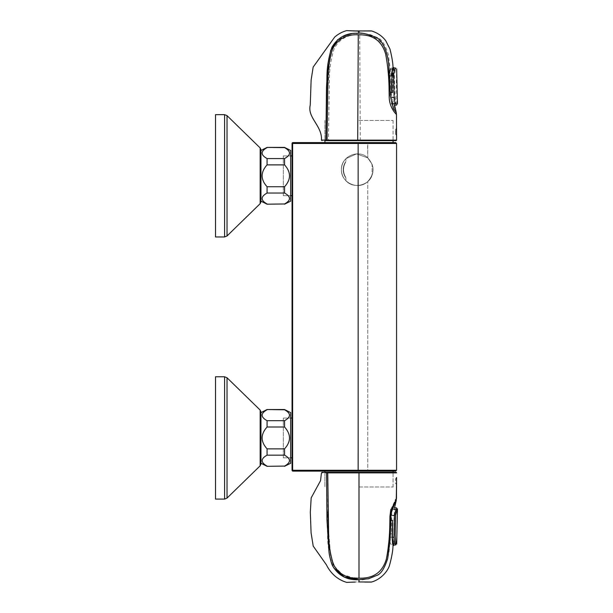 <?xml version="1.0" encoding="UTF-8"?>
<svg xmlns="http://www.w3.org/2000/svg" width="613" height="613" viewBox="0 0 613 613"><rect width="100%" height="100%" fill="white"/><g stroke="black" fill="none" stroke-linecap="round" stroke-linejoin="round"><path stroke-width="0.46" stroke-dasharray="3.06 2.3" d="M260.962 411.951L260.962 463.911M215.523 376.765L215.523 499.089M260.962 149.825L260.962 201.784M215.523 114.646L215.523 236.97M358.996 486.983L393.071 486.983L358.996 486.983M294.087 471.129L292.937 471.129A0.874 0.874 0 0 1 292.064 470.255L292.064 143.473A0.874 0.874 0 0 1 292.937 142.599L292.815 143.473L367.754 143.473L367.547 142.599L324.921 142.599L395.691 142.599L367.547 142.599L367.754 157.863C358.597 148.706 340.751 156.468 341.433 169.671C340.759 182.889 358.536 190.689 367.754 181.509C374.75 173.632 374.75 165.755 367.754 157.863L372.099 164.261L372.099 175.119A15.815 15.815 0 0 0 372.099 164.261L372.099 175.119C368.827 185.862 353.096 189.003 345.885 180.689A15.815 15.815 0 0 1 345.885 158.683L356.551 153.894L367.754 157.863L372.099 164.261A15.815 15.815 0 0 1 372.099 175.119C368.827 185.862 353.096 189.003 345.885 180.689L345.885 177.908L345.885 180.689A15.815 15.815 0 0 1 345.885 158.683L345.885 161.472L344.698 164.154A13.716 13.716 0 0 0 344.698 175.226L345.885 177.908A14.022 14.022 0 0 1 345.885 161.472L344.698 164.154C343.15 167.847 343.15 171.533 344.698 175.226L345.885 177.908A14.022 14.022 0 0 1 345.885 161.472L345.885 158.683L356.551 153.894L367.754 157.863C358.597 148.706 340.751 156.468 341.433 169.671C340.759 182.889 358.536 190.689 367.754 181.509C374.75 173.632 374.75 165.755 367.754 157.863L367.754 143.473L396.565 143.473L292.064 143.473A0.874 0.874 0 0 1 292.937 142.599L292.815 143.473L292.064 143.473L292.064 470.255A0.874 0.874 0 0 0 292.937 471.129L292.815 470.255L292.937 471.129M292.064 175.808L292.064 155.909L292.064 175.808M292.064 437.927L292.064 457.834L292.064 437.927M283.329 195.708L283.329 155.909L283.329 195.708L290.669 195.708L283.329 195.708M283.329 457.834L283.329 418.028L283.329 457.834L290.669 457.834L283.329 457.834M358.996 120.447L393.071 120.447L358.996 120.447M267.076 204.198L267.076 203.968C260.502 200.336 260.502 196.689 267.076 193.041L267.076 186.727C260.502 179.41 260.502 172.13 267.076 164.882L267.076 158.568L284.547 158.568C291.121 154.928 291.121 151.288 284.547 147.641L284.547 147.411M267.076 158.568C260.502 154.928 260.502 151.288 267.076 147.641L284.547 147.641M267.076 186.727L284.547 186.727C291.121 179.41 291.121 172.13 284.547 164.882L284.547 158.568M267.076 164.882L284.547 164.882M267.076 203.968L284.547 203.968C291.121 200.336 291.121 196.689 284.547 193.041L284.547 186.727M267.076 193.041L284.547 193.041M260.962 150.469L260.962 201.141L260.962 150.469M290.669 201.141L290.669 150.469M267.076 466.324L267.076 466.087C260.502 462.455 260.502 458.815 267.076 455.168L267.076 448.854C260.502 441.536 260.502 434.257 267.076 427.008L267.076 420.687L284.547 420.687C291.121 417.055 291.121 413.415 284.547 409.768L284.547 409.53M267.076 420.687C260.502 417.055 260.502 413.415 267.076 409.768L284.547 409.768M267.076 448.854L284.547 448.854C291.121 441.536 291.121 434.257 284.547 427.008L284.547 420.687M267.076 427.008L284.547 427.008M267.076 466.087L284.547 466.087C291.121 462.455 291.121 458.815 284.547 455.168L284.547 448.854M267.076 455.168L284.547 455.168M260.962 412.587L260.962 463.267L260.962 412.587M290.669 463.267L290.669 412.587M392.535 507.794L391.224 510.169L391.63 510.552L390.45 515.41L389.309 537.149L389.47 533.961L391.033 533.885A0.697 0.697 1.3 0 0 391.692 533.187L391.699 509.211L392.535 507.794L394.427 507.832M391.692 515.441L394.557 515.502C394.818 512.491 395.278 510.445 395.937 509.365L396.619 507.886M394.557 515.502L394.067 537.256C394.182 540.237 394.55 542.306 395.163 543.455L395.783 544.957M396.672 544.106L397.477 508.782M394.067 537.256L389.309 537.149C389.393 540.13 389.807 542.198 390.535 543.348C389.807 542.214 389.401 540.145 389.309 537.149L392.412 537.218L393.898 545.44L393.921 520.567L394.665 507.365M391.27 544.857L390.535 543.348L391.27 544.857L393.898 544.919M392.519 105.206L391.515 102.831L391.945 102.448L390.849 97.59L389.707 75.851C389.784 72.87 390.136 70.802 390.765 69.652L391.255 68.143L390.266 69.652C389.439 70.786 388.971 72.855 388.864 75.851L389.025 79.039L390.588 79.115A0.697 0.697 -90 0 1 391.247 79.813L391.431 103.789L392.519 105.206L394.259 105.168M396.596 105.114L394.872 97.498L394.374 75.744L395.753 68.043M397.017 102.762L396.113 103.643L391.906 103.735M397.469 104.179L395.99 97.973L396.672 68.932M391.906 508.844L390.856 520.322L392.527 520.337L392.036 539.417L393.002 545.44M371.647 582.066L353.379 582.066M353.54 582.066L358.988 581.959L358.988 579.676C361.632 580.503 367.233 579.277 375.784 575.998C384.795 573.17 389.339 555.991 389.539 545.846L390.856 520.322M371.424 582.082L364.796 582.066M396.396 477.887A4.368 4.368 0 0 0 395.454 479.151L395.454 483.036A4.368 4.368 0 0 0 396.389 484.285L396.396 477.887A0.521 0.521 -179.9 0 0 396.557 477.611M358.996 579.676C347.326 580.365 338.537 575.76 332.637 565.868C329.258 555.899 327.564 545.677 327.572 535.203L326.568 472.876C319.771 472.884 319.771 472.884 326.568 472.876L326.997 522.077L328.162 544.114L333.725 567.899M396.565 477.504L396.55 484.668M394.182 472.355L324.921 472.355L324.921 486.983L324.921 472.355M327.02 472.355L326.568 472.876L396.565 472.876M392.519 520.912L392.09 537.218M390.818 509.411L395.247 500.292M358.544 578.205L360.421 578.189C373.976 578.251 382.635 571.814 386.405 558.887C388.604 547.202 389.738 535.279 389.807 523.119L389.937 516.407M328.162 472.355L327.725 472.876L327.924 511.909M328.369 528.475L330.461 553.278M330.844 555.478L331.84 559.868M334.376 566.305L342.498 574.573L353.709 577.959M396.251 112.554L391.538 95.498L391.5 92.678L392.948 92.663L392.833 75.774L392.948 92.471M393.883 67.56L392.833 75.774M392.512 75.774L393.01 67.89M365.057 30.934L371.501 30.934M353.149 30.934L371.647 30.934M371.647 30.979L353.778 30.934M395.431 133.849L395.423 129.971L395.431 133.849M354.345 30.934L354.973 30.934M359.433 31.048L359.647 33.324C348.054 32.642 339.318 37.163 333.441 46.872C332.1 48.933 329.779 58.22 329.595 61.967L327.656 93.184L327.242 140.124L327.687 140.645L396.021 140.645M325.924 140.124L327.242 140.124M337.694 39.623L343.993 35.761M351.395 33.746L356.069 33.363M396.366 128.715L396.373 135.113A0.521 0.521 87.9 0 1 396.473 135.235M396.542 140.124L327.25 140.124M324.921 140.645L327.687 140.645M391.5 92.678L390.734 73.223L388.374 54.641C385.163 44.557 381.501 38.864 377.386 37.562L369.248 34.251L359.655 33.324M396.45 114.424L390.642 96.593L390.519 89.881C390.443 77.751 389.309 65.852 387.125 54.182C383.416 41.263 374.804 34.803 361.287 34.811L359.716 34.788C348.038 34.159 339.51 38.788 334.131 48.688C331.028 58.534 329.449 68.633 329.38 78.97L328.468 140.124L328.897 140.645M227.025 498.101L227.025 377.761M224.588 499.089L224.588 376.765M260.165 465.788L260.165 410.074M227.025 235.974L227.025 115.635M224.588 236.97L224.588 114.646M260.165 203.662L260.165 147.948M367.754 470.255L367.547 471.129L367.754 470.255L292.815 470.255L292.815 143.473L292.815 470.255L292.064 470.255L367.754 470.255L367.754 181.509L367.754 470.255L396.565 470.255L367.754 470.255M391.676 509.265L393.791 509.311M390.45 515.41L392.581 515.456M391.699 509.265L395.937 509.365M395.163 543.455L393.24 543.409M390.849 97.59L394.872 97.498M391.431 103.735L393.477 103.689M389.707 75.851L394.374 75.744M391.247 97.559L392.113 97.544M388.864 75.851L391.623 75.79M390.765 69.652L395.339 69.553M390.266 69.652L392.91 69.591M391.255 68.143L393.523 68.097L391.255 68.143M393.37 543.892L392.596 543.892M358.996 472.355L358.996 578.212M393.623 69.108L392.841 69.108M360.283 140.645L359.716 34.788M393.071 486.983L393.071 472.355L393.071 486.983M283.329 155.909L290.669 155.909L283.329 155.909M283.329 418.028L290.669 418.028L283.329 418.028M324.921 120.447L324.921 140.116L324.921 120.447M393.071 120.447L393.071 140.645L393.071 120.447M394.665 105.536L393.937 92.525L393.914 67.645M395.454 130.508L395.454 133.305M396.496 135.297L396.373 135.113A4.368 4.368 0 0 1 395.423 133.841M396.358 128.715A4.368 4.368 0 0 0 395.423 129.971"/><path stroke-width="0.92" d="M260.962 463.911L260.962 411.951L260.165 410.074L260.165 465.788L260.962 463.911M215.523 499.089L215.523 376.765L224.588 376.765L224.588 499.089L215.523 499.089M260.962 175.808L260.962 149.825L260.165 147.948L260.165 203.662L260.962 201.784L260.962 175.808M215.523 175.808L215.523 114.646L224.588 114.646L224.588 236.97L215.523 236.97L215.523 175.808M358.996 471.129L395.691 471.129L358.996 471.129M358.168 471.129L292.937 471.129A0.874 0.874 0 0 1 292.064 470.255L292.064 143.473L292.937 142.599L395.691 142.599L292.937 142.599A0.874 0.874 0 0 0 292.064 143.473L292.937 142.599A0.874 0.874 0 0 0 292.064 143.473L292.064 470.255L358.145 470.255L358.145 143.473L396.565 143.473L395.691 142.599L396.565 143.473L358.145 143.473L358.168 142.599L358.145 143.473L292.6 143.473L292.6 470.255L396.565 470.255L396.565 143.473L396.565 470.255L395.691 471.129L358.168 471.129L395.691 471.129L396.565 470.255L358.145 470.255L358.168 471.129L292.937 471.129L292.6 470.255L292.6 143.473L358.145 143.473L358.168 471.129M324.921 142.599L292.937 142.599L324.921 142.599L324.921 140.116L324.921 142.599M292.937 471.129L292.064 470.255A0.874 0.874 0 0 0 292.937 471.129L294.087 471.129M260.962 150.469L267.076 147.411L284.547 147.641C291.121 151.273 291.121 154.92 284.547 158.568L284.547 164.882C291.121 172.199 291.121 179.479 284.547 186.727L284.547 193.041C291.121 196.681 291.121 200.321 284.547 203.968L267.076 204.198L284.547 203.968M267.076 147.641C260.502 151.273 260.502 154.92 267.076 158.568L284.547 158.568M267.076 158.568L267.076 164.882C260.502 172.199 260.502 179.479 267.076 186.727L267.076 193.041L284.547 193.041M267.076 193.041C260.502 196.681 260.502 200.321 267.076 203.968M267.076 164.882L284.547 164.882M267.076 186.727L284.547 186.727M267.076 147.411L284.547 147.411L290.669 150.469L290.669 201.141L284.547 204.198M260.962 412.587L267.076 409.53L284.547 409.768C291.121 413.4 291.121 417.039 284.547 420.687L284.547 427.008C291.121 434.318 291.121 441.605 284.547 448.854L284.547 455.168C291.121 458.8 291.121 462.44 284.547 466.087L267.076 466.324L284.547 466.087M267.076 409.768C260.502 413.4 260.502 417.039 267.076 420.687L284.547 420.687M267.076 420.687L267.076 427.008C260.502 434.318 260.502 441.605 267.076 448.854L267.076 455.168L284.547 455.168M267.076 455.168C260.502 458.8 260.502 462.44 267.076 466.087M267.076 427.008L284.547 427.008M267.076 448.854L284.547 448.854M267.076 409.53L284.547 409.53L290.669 412.587L290.669 463.267L284.547 466.324M394.427 507.832L396.619 507.886L394.465 515.502L393.975 537.256C394.09 540.252 394.473 542.313 395.109 543.447L395.783 544.957L393.898 544.919M396.795 510.238L395.883 509.357L393.791 509.311M395.623 515.027L395.163 534.957C395.492 541.149 395.998 544.198 396.672 544.106L397.477 508.782L395.623 515.027M392.113 97.544L394.113 97.498C394.389 100.509 394.902 102.555 395.669 103.635L396.596 105.114L394.259 105.168M394.113 97.498L393.623 75.744C393.753 72.763 394.174 70.694 394.895 69.545L395.76 68.043L393.523 68.097L395.753 68.043M396.672 68.932L397.469 104.179L396.672 68.94M390.895 517.502C390.45 506.629 396.642 500.315 396.251 500.423C396.665 500.308 390.443 506.637 390.895 517.502L390.864 520.322L392.527 520.337L392.412 537.226L393.975 537.256M392.09 537.226L392.596 543.892L393.002 545.44L393.898 545.44L392.09 537.226L392.519 520.529M333.725 567.899L344.383 577.124L358.996 579.676L358.988 581.952C375.317 582.089 375.317 582.089 358.996 581.944C375.317 582.089 375.317 582.089 358.996 581.952L371.647 582.021C381.562 579.124 388.175 570.504 389.577 565.056C391.837 556.75 392.979 550.206 393.002 545.44L393.898 545.44L393.002 545.44M355.172 582.066C344 582.457 343.931 582.457 354.965 582.066C343.931 582.457 344 582.457 355.172 582.066M364.674 582.066L371.424 582.082M390.864 520.322L390.09 539.777L387.73 558.359C384.512 568.443 380.849 574.136 376.742 575.438L368.589 578.749L358.996 579.676C347.387 580.358 338.644 575.837 332.767 566.128C331.418 564.067 329.104 554.78 328.913 551.033L326.974 519.816L326.568 472.876C319.771 472.884 319.771 472.884 326.568 472.876L327.02 472.355C320.369 472.355 320.361 472.355 327.02 472.355L396.044 472.355A0.521 0.521 90 0 1 396.565 472.876L326.568 472.876M396.243 500.415L396.55 484.668A0.521 0.521 0.2 0 0 396.542 484.569M396.557 477.611A0.521 0.521 -179.9 0 0 396.565 477.504L396.55 484.668L396.565 477.504M396.044 472.355L394.182 472.355M324.921 472.355L324.921 471.129L324.921 472.355L322.009 472.355L321.48 472.884M391.906 508.844L396.251 500.423L394.665 507.365M396.55 484.668L396.473 498.545L389.937 516.407L389.814 523.119C389.738 535.249 388.604 547.148 386.42 558.818C382.704 571.737 374.091 578.197 360.567 578.189L358.996 578.212C347.31 578.841 338.774 574.212 333.388 564.312C330.284 554.466 328.698 544.367 328.637 534.03L327.725 472.876L328.162 472.355M389.937 516.407L390.818 509.411M395.247 500.292L396.366 498.668M327.924 511.909L328.369 528.475M330.461 553.278L330.844 555.478M331.84 559.868L334.376 566.305M353.709 577.959L358.084 578.205M394.603 105.16L396.243 112.493L393.439 108.777L390.22 95.498L390.182 92.678L392.059 92.663L391.937 75.782C392.067 72.579 392.45 70.357 393.086 69.108L393.914 68.081M393.883 67.56L392.741 67.936L391.584 73.583L391.623 75.782L393.623 75.744M391.937 75.782L392.052 92.088M354.314 30.934L354.973 30.934M393.017 67.637C392.964 63.185 391.937 56.955 389.937 48.956L385.692 40.642C382.022 35.96 377.34 32.742 371.647 30.979L353.149 30.934L358.544 31.041L358.329 33.324C360.973 32.497 366.566 33.723 375.11 37.002C384.121 39.83 388.665 57.009 388.857 67.154L390.182 92.678M358.551 31.056L359.433 31.048M354.758 30.934C343.87 30.543 344.077 30.543 355.379 30.934C344.077 30.543 343.87 30.543 354.758 30.934M371.493 30.934L364.406 30.934M368.191 30.888L371.501 30.934M364.275 30.934L363.601 30.934M337.694 39.623L330.744 50.235L328.101 63.3L326.491 86.808L325.924 140.116L321.45 140.116C322.4 125.849 307.128 117.727 310.247 105.068L311.128 80.05L313.159 67.101L334.614 37.163C338.077 34.09 342.031 31.922 346.491 30.665L346.575 30.65M343.993 35.761L351.395 33.746M356.069 33.363L358.329 33.324C346.674 32.635 337.893 37.24 331.993 47.132C328.614 57.101 326.928 67.323 326.928 77.797L325.932 140.124L326.392 140.645L324.921 140.645M396.358 128.715L396.496 135.297L396.366 128.715M396.527 128.332L396.473 114.424L396.527 128.332A0.521 0.521 92.1 0 1 396.458 128.592M396.55 128.554L396.565 140.124L396.044 140.645L326.392 140.645M325.932 140.124L396.542 140.124A0.521 0.521 -90 0 1 396.021 140.645L396.021 140.645M327.465 140.645L327.02 140.124L327.917 79.192C327.993 68.894 329.541 58.833 332.545 48.994C337.748 39.017 346.169 34.282 357.816 34.795L359.693 34.811C373.24 34.749 381.899 41.186 385.661 54.113C387.853 65.798 388.994 77.721 389.063 89.881L389.194 96.593C389.224 108.011 396.55 114.493 396.427 114.455M260.165 410.074L227.025 377.761L227.025 498.101L224.588 499.089M260.165 147.948L227.025 115.635L227.025 235.974L224.588 236.97M392.581 515.456L394.465 515.502M393.24 543.409L395.109 543.447M393.477 103.689L395.669 103.635M392.91 69.591L394.895 69.545M393.385 543.892L392.596 543.892M358.996 472.355L358.996 578.212M393.086 69.108L392.32 69.108M357.701 140.645L358.268 34.788M227.025 377.761L224.588 376.765M260.165 465.788L227.025 498.101M227.025 115.635L224.588 114.646M260.165 203.662L227.025 235.974M393.071 472.355L393.071 471.129L393.071 472.355M290.669 195.708L292.064 195.708L290.669 195.708M290.669 155.909L292.064 155.909L290.669 155.909M290.669 457.834L292.064 457.834L290.669 457.834M290.669 418.028L292.064 418.028L290.669 418.028M393.071 140.645L393.071 142.599L393.071 140.645M260.962 201.141L267.076 204.198M260.962 463.267L267.076 466.324M346.575 582.335L346.491 582.335C337.594 579.584 330.89 573.745 326.392 564.826L313.205 546.076L311.09 532.843L310.308 512.192L311.182 497.863L320.561 480.623L321.45 472.884M321.488 140.116L322.009 140.645M396.45 114.424L396.236 112.493M396.565 135.243L396.565 140.124"/></g></svg>
